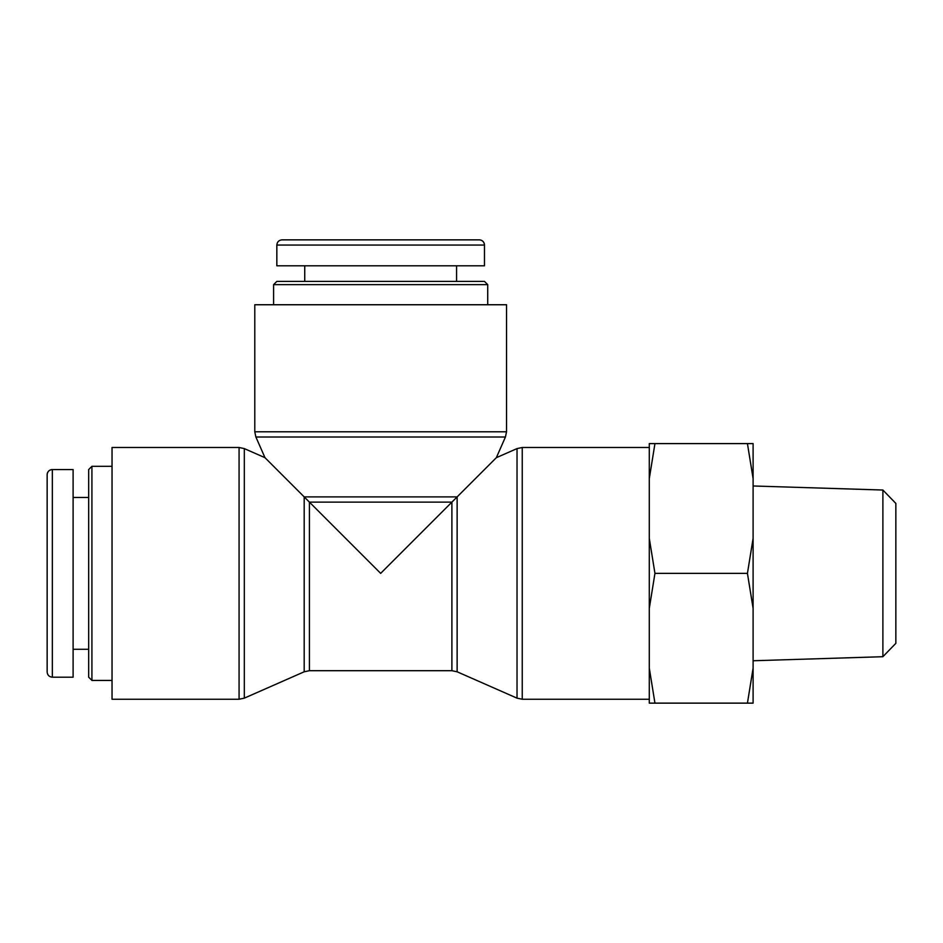 <?xml version="1.0" encoding="UTF-8"?>
<svg xmlns="http://www.w3.org/2000/svg" width="943" height="943" viewBox="0 0 943 943"><rect width="100%" height="100%" fill="white"/><g stroke="black" fill="none" stroke-linecap="round" stroke-linejoin="round"><path stroke-width="1.41" d="M380.666 284.633L487.72 284.633L484.478 281.391L276.841 281.391L273.6 284.633L380.666 284.633M479.292 239.864L282.04 239.864C278.892 240.17 277.159 241.903 276.853 245.05L484.478 245.05A5.187 5.187 0 0 0 479.292 239.864L479.292 239.864C482.439 240.17 484.16 241.903 484.478 245.05L484.478 265.808L276.841 265.808L276.841 245.05M456.577 281.391L456.577 265.808M91.919 573.368L91.919 466.314L88.677 469.555L88.677 677.192L91.919 680.433L91.919 573.368M47.15 474.742L47.15 671.994C47.456 675.141 49.189 676.874 52.336 677.18L52.336 469.555A5.187 5.187 0 0 0 47.15 474.742L47.15 474.742C47.456 471.594 49.189 469.862 52.336 469.555L73.106 469.555L73.106 677.192L52.336 677.192M88.677 497.456L73.106 497.456M264.983 457.685L244.308 448.597L244.308 698.15L304.188 671.793L304.188 496.902L457.131 496.902L496.336 457.685L505.436 437.01L255.883 437.01L264.983 457.685L380.666 573.368L451.897 502.124L451.897 670.697L457.131 671.793L457.131 496.902L451.897 502.124L309.422 502.124L309.422 670.697L451.897 670.697M380.666 304.742L506.532 304.742L506.532 431.788L254.787 431.788L254.787 304.742L380.666 304.742M112.04 573.368L112.04 447.489L239.074 447.489L239.074 699.246L112.04 699.246L112.04 573.368M882.884 656.705L895.85 643.326L895.85 503.421L882.884 490.03L882.884 656.705L753.103 660.76M747.434 443.599L753.103 443.599L753.103 478.62L747.434 443.599L654.949 443.599L649.291 478.62L649.291 443.599L654.949 443.599M753.103 703.136L747.434 703.136L753.103 668.115L753.103 703.136M747.434 573.368L753.103 538.347L753.103 608.388L747.434 573.368L654.949 573.368L649.291 608.388L649.291 538.347L654.949 573.368M753.103 668.115L753.103 608.388M753.103 538.347L753.103 478.62M654.949 703.136L649.291 703.136L649.291 668.115L654.949 703.136L747.434 703.136M649.291 608.388L649.291 668.115M649.291 478.62L649.291 538.347M496.336 457.685L517.023 448.597L517.023 698.15L522.245 699.246L522.245 447.489L649.291 447.489M487.72 304.742L487.72 284.633M273.6 304.742L273.6 284.633M304.742 281.391L304.742 265.808M112.04 466.314L91.919 466.314M112.04 680.433L91.919 680.433M88.677 649.291L73.106 649.291M505.436 437.01L506.532 431.788M255.883 437.01L254.787 431.788M244.308 448.597L239.074 447.489M244.308 698.15L239.074 699.246M304.188 671.793L309.422 670.697M517.023 448.597L522.245 447.489M457.131 671.793L517.023 698.15M522.245 699.246L649.291 699.246M882.884 490.03L753.103 485.975"/></g></svg>
